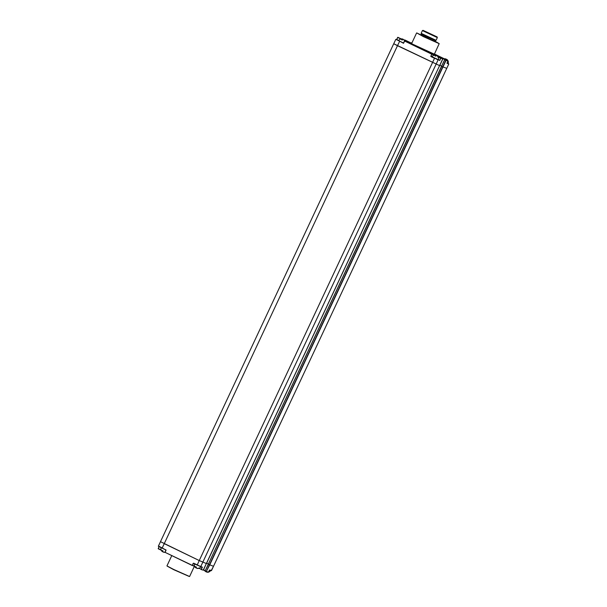 <?xml version="1.0" encoding="UTF-8"?>
<svg xmlns="http://www.w3.org/2000/svg" width="607" height="607" viewBox="0 0 607 607"><rect width="100%" height="100%" fill="white"/><g stroke="black" fill="none" stroke-linecap="round" stroke-linejoin="round"><path stroke-width="0.91" d="M437.951 56.512L446.046 59.964L444.772 59.683L441.562 66.231L442.989 66.922L441.676 66.292L208.322 564.161L209.749 564.844L208.429 564.214L205.227 570.77L444.658 59.623L208.338 564.161M446.046 59.964L444.916 59.524L446.084 60.313L442.989 66.922L446.752 68.348L442.989 66.922L209.749 564.844L213.285 566.21L209.749 564.844L206.41 571.346L445.849 60.207L447.943 61.026A3.513 0.88 -16.9 0 1 448.11 61.148A3.483 3.21 -69 0 0 446.889 59.448L446.835 59.554M160.483 541.664L393.731 43.742L439.612 65.624L397.486 45.707L162.213 547.984L165.87 549.965L158.457 546.012L160.491 541.679L199.24 560.557L164.247 543.637M439.597 65.609L206.365 563.546L199.24 560.557L434.521 58.287L430.947 56.557L431.676 54.137L433.648 54.911L433.383 55.465M205.272 570.671L203.52 569.829L206.539 563.182L208.368 564.062L206.615 563.22L439.787 65.252L441.608 66.133L439.863 65.29L442.958 58.682L444.734 59.539M444.658 59.623L447.845 60.761L447.01 63.34L448.565 63.94L446.995 63.105M421.015 34.736L424.536 36.852L436.57 42.202L424.536 36.852L421.015 34.736M398.731 40.487L396.773 39.538L397.752 37.459L400.886 38.977M399.649 41.193L396.121 39.485M404.679 40.586L406.485 41.549L404.74 40.881L403.534 43.302L396.773 39.538M406.485 41.549L431.676 54.137L404.482 40.98L403.526 43.067M434.551 55.07L431.827 53.985L431.023 56.148L432.169 56.588M438.102 56.747L440.773 58.037L439.961 60.199L440.614 58.189L438.269 57.058M442.693 59.008L440.773 58.037L442.693 59.008L206.365 563.546L199.24 560.557L197.184 565.109L202.328 567.12L201.41 569.442L198.997 568.281M439.612 65.624L442.708 59.016L441.517 58.219L443.118 58.53M404.482 40.98L403.503 43.074L401.584 42.126M397.653 37.414L396.674 39.501L397.889 37.3L401.235 38.916M404.968 40.024L411.751 43.302L404.96 40.016M444.324 58.788L434.369 53.97L442.685 58.242M447.01 63.34L447.852 60.761L442.594 58.12M447.01 63.052L448.141 63.492A3.513 3.513 0 0 0 447.215 59.706M447.609 60.647A3.483 3.21 -69 0 0 446.532 59.311A3.483 1.343 -64.2 0 0 445.659 59.698M445.804 59.592L446.062 59.046A3.483 3.21 -69 0 0 445.675 58.962M445.386 59.569L445.697 58.909A3.483 3.21 -69 0 0 443.99 58.894L443.945 58.871M444.825 59.296A3.483 1.343 -64.2 0 1 445.697 58.909M435.5 56.11L435.947 55.161A3.483 3.21 -69 0 0 435.052 55.032A3.513 3.513 0 0 0 432.047 56.777L438.383 59.744A3.513 3.513 0 0 0 437.465 55.958A3.483 3.21 -69 0 0 437.139 55.7L437.086 55.806M437.465 55.958A3.483 3.21 -69 0 1 438.353 57.392A3.513 0.88 -16.9 0 0 437.996 57.255A3.483 3.21 -69 0 0 436.774 55.556A3.483 1.343 -64.2 0 0 435.644 56.185A3.513 2.2 -134.5 0 0 435.227 55.958A3.513 2.2 -134.5 0 0 434.809 55.783A3.483 1.343 -64.2 0 1 435.947 55.161M436.054 55.836L436.312 55.298A3.483 3.21 -69 0 0 435.925 55.207M435.052 55.032A3.483 3.21 -69 0 0 433.884 55.267M411.994 42.786A3.483 3.21 -69 0 0 410.924 42.9M402.092 39.963L402.54 39.015A3.483 3.21 -69 0 0 401.644 38.886A3.513 3.513 0 0 0 398.64 40.631L403.526 43.021M404.52 40.927A3.483 3.21 -69 0 0 403.367 39.417A3.483 1.343 -64.2 0 0 402.236 40.047A3.513 2.2 -134.5 0 0 401.819 39.819A3.513 2.2 -134.5 0 0 401.402 39.645A3.483 1.343 -64.2 0 1 402.54 39.015M405.218 40.844L404.846 40.897A3.483 3.21 -69 0 0 403.731 39.561L403.678 39.667M402.646 39.698L402.896 39.159A3.483 3.21 -69 0 0 402.517 39.068M401.644 38.886A3.483 3.21 -69 0 0 400.476 39.129M437.108 36.921L423.071 30.35L437.108 36.921L437.344 37.588L436.069 40.32L421.129 33.317L422.411 30.593L437.344 37.596M436.069 40.32L435.401 40.555L425.59 36.185L421.372 33.984L421.129 33.317M421.372 33.977L420.947 34.88L425.166 37.095L434.984 41.458L435.409 40.555M393.731 43.742L397.486 45.707M209.385 570.261L208.505 572.166L206.41 571.566L208.254 572.272L209.696 569.958L211.251 570.557L213.512 566.278L448.793 64.008L448.482 63.674M206.403 571.559L208.489 572.166M206.395 571.559L205.318 571.035A3.483 1.343 -64.2 0 0 205.561 571.551A3.483 3.21 111 0 1 205.234 571.293A3.513 3.513 0 0 1 204.642 570.58M158.29 548.811L159.155 546.421M158.298 548.811L161.242 550.23L158.298 548.811M193.982 566.164L165.134 552.385L165.886 549.76M192.222 565.481L165.142 552.385L192.222 565.489L193.633 563.175L202.093 567.226L201.16 569.541L203.254 570.148L206.35 563.539M203.269 570.155L201.175 569.548L203.269 570.155L206.365 563.546M208.042 572.189A3.483 3.21 111 0 1 206.752 572.09L206.775 572.044M207.685 572.052A3.483 3.21 111 0 1 206.388 571.953A3.483 1.343 -64.2 0 1 206.13 571.43M206.061 571.392L205.917 571.688A3.483 3.21 111 0 1 205.606 571.445M196.198 566.968L195.811 567.803A3.483 1.343 -64.2 0 1 195.515 566.619A3.513 2.352 3.7 0 0 195.917 566.839A3.513 2.352 3.7 0 0 196.349 567.021A3.483 1.343 -64.2 0 0 196.638 568.205A3.483 3.21 111 0 0 198.701 568.091A3.513 1.024 -112.2 0 0 199.066 568.228A3.483 3.21 111 0 1 197.002 568.342L197.025 568.289M195.811 567.803A3.483 3.21 111 0 1 195.484 567.537A3.513 3.513 0 0 1 194.536 563.827M196.357 567.537L196.167 567.94A3.483 3.21 111 0 1 195.856 567.689M164.087 549.107L163.055 548.614M165.036 552.271A3.483 3.21 111 0 1 163.594 552.203L163.617 552.15M162.79 550.83L162.403 551.657A3.483 1.343 -64.2 0 1 162.107 550.481A3.513 2.352 3.7 0 0 162.501 550.701A3.513 2.352 3.7 0 0 162.942 550.883A3.483 1.343 -64.2 0 0 163.23 552.059A3.483 3.21 111 0 0 165.096 552.029M162.403 551.657A3.483 3.21 111 0 1 162.077 551.399A3.513 3.513 0 0 1 161.136 547.666M162.949 551.391L162.759 551.801A3.483 3.21 111 0 1 162.448 551.551M440.401 57.786L438.057 56.663L440.386 57.786M411.933 43.787L418.291 47.27L434.301 54.334L439.202 43.651L435.105 41.2L437.45 42.816L416.728 32.922L423.367 36.617L439.202 43.651M411.493 43.651L434.286 54.152M438.406 59.683L432.047 56.77M397.494 45.707L399.687 41.208M430.78 56.034L430.947 56.557M433.565 54.645L434.202 55.138M202.328 567.12L200.78 566.528L438.095 59.911L434.673 58.135M439.961 60.199L438.011 59.645M439.187 57.217L442.64 58.31M438.466 59.486L439.643 60.503M447.852 60.761L442.488 58.325M434.908 36.018L425.173 31.458M424.339 31.169L435.659 36.473M194.581 566.202L192.252 565.496M203.444 569.791L205.204 570.853L203.36 569.965M183.982 561.498L174.384 556.862M194.369 566.323L189.589 576.521L173.754 569.487L166.948 565.921L171.781 555.595M173.731 569.692L167.418 566.263M189.02 576.384L173.739 569.692L166.948 565.921M211.137 570.663L209.521 570.087L211.471 570.626L448.793 64.008M158.89 546.368L162.198 548.189C155.84 544.995 159.429 546.725 158.457 546.012M193.633 563.175L200.538 566.635M161.136 549.965L158.313 548.599L159.095 546.641L158.199 548.546M166.045 550.276L165.058 552.127M165.954 550.23L165.142 552.385M194.415 565.618L194.21 566.05L192.472 565.383L193.125 563.379M197.184 565.109L194.506 563.926M202.306 567.537L200.834 566.832M411.637 43.552L416.561 33.044M396.363 39.387L396.758 39.538M393.738 43.742L395.772 39.394M444.802 58.78A3.513 3.513 0 0 0 443.975 58.887M411.751 42.778A3.513 3.513 0 0 0 410.901 42.892M404.861 40.927A3.513 3.513 0 0 0 404.057 39.819M423.071 30.35L422.411 30.593M189.589 576.521L173.739 569.692M205.227 570.77L208.322 564.161M203.504 570.034L203.049 569.821M211.008 570.663L211.471 570.626M162.198 548.189L165.87 549.965M207.647 572.219A3.513 3.513 0 0 0 208.049 572.196M208.542 572.098A3.513 3.513 0 0 0 210.629 570.512M197.897 568.471A3.513 3.513 0 0 0 200.879 566.763M164.489 552.324A3.513 3.513 0 0 0 165.043 552.279"/></g></svg>
